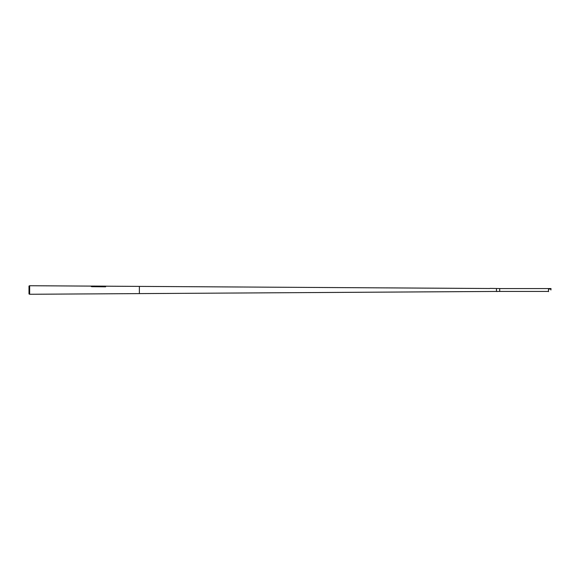 <?xml version="1.0" encoding="UTF-8"?>
<svg xmlns="http://www.w3.org/2000/svg" width="580" height="580" viewBox="0 0 580 580"><rect width="100%" height="100%" fill="white"/><g stroke="black" fill="none" stroke-linecap="round" stroke-linejoin="round"><path stroke-width="0.87" d="M497.248 291.443L499.706 291.443L499.706 288.557L490.057 288.39M497.198 291.573L496.465 291.443L496.465 288.557L496.465 291.443L139.374 293.603L139.374 286.397L106.263 286.194M489.832 288.514L139.374 286.397L139.374 293.603L29.652 294.27L29.652 285.73L29.652 294.27M91.408 286.107L29.652 285.73M91.002 286.346L91.814 286.723M105.64 286.817L91.814 286.68M29.652 294.256L29 293.951L29 286.049L29.652 285.744M499.706 291.443L548.404 291.443M499.706 288.557L548.404 288.557L548.636 289.645M548.702 288.927L548.615 289.899M550.703 288.927L550.92 290.014L551 288.557L548.404 288.557M550.717 288.992L548.687 288.992M548.404 290.014L548.564 291.638L548.404 290.014M91.408 286.056L91.002 286.107M91.923 286.063L105.371 286.143M106.263 286.15L105.879 286.143"/></g></svg>
